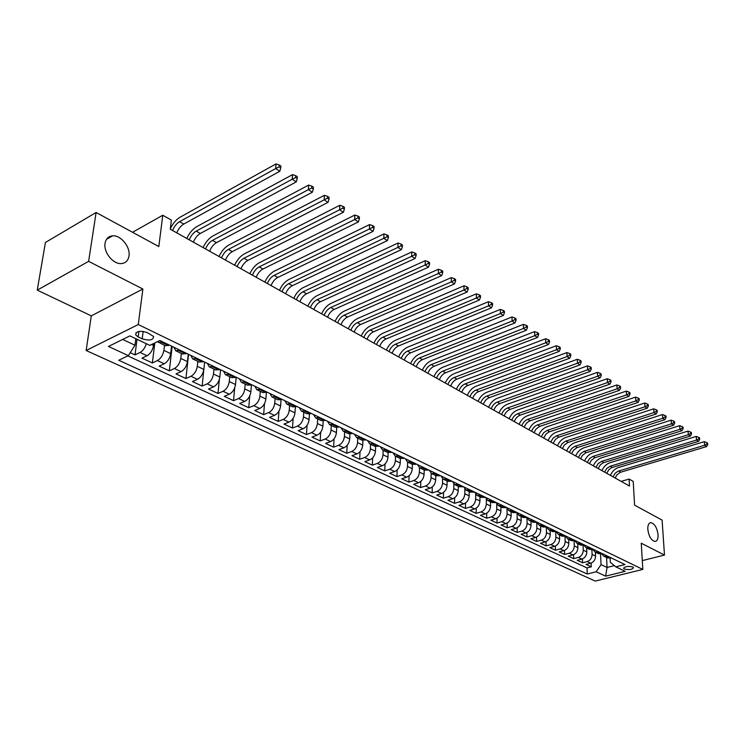 <?xml version="1.0" encoding="UTF-8"?>
<svg xmlns="http://www.w3.org/2000/svg" width="745" height="745" viewBox="0 0 745 745"><rect width="100%" height="100%" fill="white"/><g stroke="black" fill="none" stroke-linecap="round" stroke-linejoin="round"><path stroke-width="1.12" d="M647.805 529.322C647.684 525.141 648.709 522.915 650.879 522.636C654.65 523.679 657.043 527.711 658.068 534.733C658.217 538.933 657.192 541.177 654.995 541.475C651.214 540.432 648.821 536.381 647.805 529.322M105.045 243.336C105.902 238.745 108.425 236.249 112.607 235.83C120.83 234.982 130.571 247.042 128.987 255.954C128.177 260.61 125.635 263.153 121.361 263.581C113.221 264.447 103.35 252.285 105.045 243.336M632.812 566.973C627.839 565.93 624.804 566.433 623.695 568.482L624.422 569.059C629.376 570.093 632.412 569.59 633.52 567.541L632.812 566.973M86.141 350.495L595.255 581.091L642.823 569.413L138.253 324.541L86.141 350.495L91.3 315.871L142.882 289.023L88.627 261.346L37.25 290.131L91.3 315.871M37.25 290.131L45.436 242.47L96.114 212.483L158.825 246.567L162.773 215.249L132.535 232.282M642.292 560.613L664.484 555.062L662.1 520.112L634.591 505.166L633.203 481.391L629.087 479.063L621.181 481.391M88.627 261.346L96.114 212.483M130.245 352.674L135.013 354.89L137.033 339.292M153.805 343.436L153.554 345.466C152.641 350.252 150.471 353.679 147.044 355.747L141.997 358.14L152.362 362.945L154.82 342.951M171.555 346.146L170.689 353.633C169.813 358.382 167.662 361.763 164.235 363.784L159.188 366.121L169.32 370.833L172.151 346.425M188.252 354.182L187.442 361.614C186.604 366.317 184.471 369.669 181.044 371.653L176.006 373.934L185.915 378.535L188.559 354.331M203.823 369.418C203.022 374.083 200.908 377.389 197.49 379.335L192.443 381.57L202.137 386.068L204.605 362.061L203.823 369.418L197.313 366.317C196.494 371.001 194.38 374.325 190.953 376.281L185.915 378.535M220.557 369.744L219.85 377.045C219.077 381.673 216.981 384.951 213.573 386.86L208.525 389.039L218.006 393.444L219.365 379.419M236.184 377.268L235.522 384.513C234.787 389.104 232.71 392.336 229.302 394.217L224.264 396.349L233.539 400.661L234.694 387.903M251.456 384.82L250.869 391.823C250.152 396.377 248.104 399.571 244.695 401.415L239.667 403.501L248.746 407.72L249.743 395.93M266.403 392.401L265.881 398.985C265.201 403.492 263.162 406.649 259.772 408.456L254.743 410.504L263.637 414.639L264.503 403.641M281.033 399.814L280.586 405.988C279.934 410.458 277.913 413.587 274.523 415.356L269.504 417.358L278.211 421.409L278.965 411.091M295.374 407.031L294.983 412.842C294.359 417.284 292.357 420.376 288.976 422.117L283.957 424.082L292.487 428.04L293.148 418.317M309.426 414.052L309.091 419.565C308.486 423.97 306.502 427.025 303.131 428.738L298.121 430.657L306.474 434.54L307.052 425.339M323.2 420.897L322.902 426.149C322.334 430.517 320.359 433.534 316.998 435.22L311.997 437.101L320.182 440.91L320.685 432.175M336.703 427.565L336.442 432.594C335.893 436.924 333.937 439.923 330.584 441.571L325.593 443.415L333.62 447.149L334.049 438.842M349.936 434.074L349.712 438.917C349.181 443.21 347.245 446.171 343.901 447.801L338.919 449.608L346.788 453.258L347.161 445.352M362.917 440.416L362.722 445.11C362.219 449.375 360.291 452.308 356.957 453.901L351.985 455.679L359.705 459.265L360.021 451.703M375.638 446.609L375.471 451.191C374.986 455.419 373.087 458.315 369.753 459.888L364.799 461.63L372.36 465.141L372.63 457.905M388.126 452.662L387.977 457.151C387.521 461.341 385.631 464.219 382.306 465.765L377.361 467.46L384.783 470.915L385.007 463.977M400.372 458.566L400.251 462.99C399.804 467.152 397.932 470.002 394.627 471.52L389.682 473.187L396.964 476.567L397.16 469.918M412.385 464.34L412.283 468.726C411.864 472.861 410.001 475.673 406.705 477.163L401.779 478.802L408.921 482.127L409.079 475.72M424.175 470.002L424.091 474.351C423.691 478.448 421.847 481.233 418.56 482.713L413.643 484.315L420.655 487.575L420.776 481.41M435.741 475.552L435.685 479.873C435.294 483.943 433.469 486.699 430.191 488.152L425.293 489.726L432.175 492.92L432.268 486.988M447.102 481L447.056 485.293C446.693 489.325 444.877 492.063 441.608 493.488L436.719 495.034L443.48 498.172L443.545 492.445M458.25 486.355L458.222 490.61C457.877 494.615 456.07 497.325 452.82 498.731L447.941 500.249L454.58 503.331L454.618 497.8M469.201 491.607L469.192 495.835C468.856 499.811 467.068 502.493 463.828 503.881L458.967 505.371L465.485 508.397L465.495 503.043M479.948 496.766L479.957 500.966C479.64 504.914 477.871 507.568 474.63 508.937L469.788 510.4L476.195 513.37L476.185 508.192M490.508 501.841L490.536 506.004C490.238 509.925 488.478 512.551 485.256 513.901L480.423 515.335L486.709 518.259L486.69 513.24M500.882 506.814L500.929 510.958C500.64 514.842 498.889 517.449 495.686 518.771L490.871 520.187L497.045 523.055L497.008 518.185M511.079 511.713L511.135 515.819C510.865 519.684 509.133 522.264 505.929 523.567L501.134 524.955L507.205 527.777L507.149 523.046M521.1 516.518L521.165 520.597C520.913 524.433 519.191 526.994 516.006 528.279L511.219 529.639L517.188 532.414L517.114 527.823M530.943 521.239L531.027 525.3C530.785 529.099 529.08 531.641 525.905 532.908L521.128 534.249L526.994 536.968L526.911 532.507M540.628 525.886L540.721 529.909C540.488 533.69 538.793 536.204 535.627 537.452L530.878 538.775L536.642 541.447L536.549 537.108M550.136 530.459L550.248 534.454C550.034 538.207 548.348 540.693 545.2 541.932L540.46 543.226L546.132 545.861L546.02 541.624M559.495 534.947L559.616 538.914C559.411 542.639 557.744 545.116 554.606 546.327L549.875 547.603L555.453 550.192L555.332 546.066M568.696 539.361L568.835 543.31C568.64 547.007 566.982 549.456 563.853 550.648L559.141 551.905L564.636 554.448L564.505 550.434M577.747 543.701L577.896 547.622C577.71 551.3 576.062 553.721 572.952 554.904L568.258 556.133L573.659 558.648L573.52 554.718M586.65 547.975L586.809 551.868C586.641 555.519 585.002 557.931 581.901 559.095L577.226 560.305L582.534 562.764L582.385 558.936M162.773 215.249L171.378 220.12L170.27 229.218L629.488 486.038L629.087 479.063M138.198 336.936L142.193 338.845C149.596 340.959 153.377 340.158 153.554 336.433L147.147 332.549C139.697 330.398 135.888 331.199 135.73 334.943L138.198 336.936L138.905 331.432M610.136 558.238L610.332 562.289L615.826 566.861L625.018 564.561L159.886 340.521L149.801 345.354L129.881 335.893L108.472 346.444L128.373 355.644L118.716 360.273L587.265 574.004L596.186 571.778L601.047 564.645L607.054 567.466L614.355 565.632M615.826 566.861L625.195 571.313L605.629 576.146L596.186 571.778M591.893 549.857L592.089 554.382C591.921 558.014 590.291 560.417 587.2 561.572L582.534 562.764M595.413 552.185L595.581 556.049L592.089 554.382M583.074 545.498L583.261 550.183C583.084 553.842 581.445 556.254 578.334 557.428L573.659 558.648M574.116 541.056L574.283 545.908C574.106 549.587 572.449 552.026 569.329 553.209L564.636 554.448M564.999 536.521L565.166 541.559C564.971 545.265 563.304 547.724 560.165 548.935L555.453 550.192M555.733 531.893L555.891 537.136C555.677 540.879 554.001 543.356 550.862 544.576L546.132 545.861M546.318 527.171L546.457 532.647C546.234 536.409 544.548 538.914 541.392 540.153L536.642 541.447M536.735 522.375L536.866 528.075C536.633 531.865 534.929 534.389 531.762 535.646L526.994 536.968M526.994 517.645L527.106 523.428C526.855 527.246 525.141 529.788 521.966 531.064L517.188 532.414M517.095 513.296L517.179 518.697C516.909 522.543 515.186 525.113 511.992 526.408L507.205 527.777M507.01 508.761L507.075 513.882C506.796 517.756 505.054 520.345 501.851 521.658L497.045 523.055M496.747 504.076L496.794 508.984C496.496 512.886 494.745 515.503 491.532 516.834L486.709 518.259M486.308 499.252L486.327 504.002C486.019 507.932 484.25 510.567 481.028 511.927L476.195 513.37M475.673 494.307L475.673 498.926C475.347 502.884 473.569 505.548 470.337 506.926L465.485 508.397M464.843 489.242L464.824 493.758C464.489 497.744 462.692 500.435 459.442 501.832L454.58 503.331M453.817 484.054L453.779 488.496C453.426 492.519 451.619 495.229 448.36 496.645L443.48 498.172M442.586 478.737L442.53 483.132C442.158 487.183 440.332 489.931 437.064 491.365L432.175 492.92M431.141 473.308L431.076 477.675C430.675 481.754 428.841 484.529 425.563 485.982L420.655 487.575M419.482 467.739L419.398 472.116C418.988 476.223 417.135 479.026 413.838 480.506L408.921 482.127M407.608 462.049L407.496 466.445C407.068 470.589 405.206 473.41 401.9 474.919L396.964 476.567M395.502 456.238L395.372 460.671C394.915 464.843 393.034 467.702 389.728 469.229L384.783 470.915M383.154 450.315L383.005 454.776C382.539 458.985 380.639 461.872 377.315 463.427L372.36 465.141M370.572 444.281L370.405 448.769C369.911 453.016 368.002 455.931 364.668 457.514L359.705 459.265M357.74 438.116L357.544 442.651C357.032 446.925 355.104 449.868 351.761 451.479L346.788 453.258M344.656 431.839L344.441 436.402C343.901 440.714 341.955 443.685 338.603 445.324L333.62 447.149M331.301 425.432L331.059 430.033C330.501 434.372 328.536 437.38 325.183 439.047L320.182 440.91M317.687 418.895L317.417 423.533C316.83 427.909 314.846 430.945 311.485 432.64L306.474 434.54M303.783 412.218L303.485 416.893C302.87 421.307 300.878 424.38 297.506 426.103L292.487 428.04M289.591 405.41L289.265 410.123C288.622 414.574 286.611 417.675 283.23 419.435L278.211 421.409M275.101 398.454L274.747 403.203C274.076 407.692 272.055 410.83 268.656 412.618L263.637 414.639M260.303 391.358L259.921 396.135C259.223 400.661 257.174 403.837 253.784 405.662L248.746 407.72M245.189 384.103L244.77 388.918C244.043 393.49 241.985 396.694 238.577 398.547L233.539 400.661M229.749 376.691L229.292 381.552C228.538 386.152 226.461 389.402 223.053 391.293L218.006 393.444M213.964 369.12L213.48 374.018C212.698 378.656 210.593 381.943 207.175 383.871L202.137 386.068M197.835 361.372L197.313 366.317M181.342 353.456L180.784 358.438C179.927 363.16 177.794 366.531 174.367 368.524L169.32 370.833M164.477 345.363L163.881 350.383C162.987 355.151 160.836 358.559 157.409 360.589L152.362 362.945M146.29 343.687C145.042 347.887 142.966 350.821 140.051 352.478L135.013 354.89M127.833 355.896L587.023 567.904L591.269 566.824L591.111 563.08M595.581 556.049C595.423 559.672 593.793 562.056 590.701 563.211L586.045 564.393L591.269 566.824M169.46 345.131L165.371 345.792L157.484 341.676M162.466 341.759L158.387 342.439M179.824 350.122L175.736 350.765L173.939 347.282M175.736 350.765L182.562 354.043L186.65 353.409M196.782 358.289L192.685 358.904L190.85 355.43M192.685 358.904L199.362 362.107L203.459 361.511M213.368 366.279L209.261 366.857L207.389 363.402M209.261 366.857L215.78 369.986L219.896 369.427M229.572 374.083L225.465 374.633L223.565 371.187M225.465 374.633L231.844 377.696L235.96 377.166M245.431 381.719L241.315 382.241L239.387 378.814M241.315 382.241L247.554 385.24L251.67 384.727M260.936 389.197L256.811 389.682L254.865 386.264M256.811 389.682L262.92 392.615L267.045 392.14M276.116 396.498L271.99 396.964L270.007 393.565M271.99 396.964L277.969 399.832L282.094 399.385M290.96 403.66L286.834 404.088L284.832 400.698M286.834 404.088L292.692 406.9L296.817 406.472M305.506 410.663L301.371 411.063L299.341 407.692M301.371 411.063L307.098 413.82L311.233 413.419M319.735 417.517L315.61 417.898L313.561 414.537M315.61 417.898L321.216 420.59L325.351 420.217M333.676 424.231L329.551 424.585L327.474 421.242M329.551 424.585L335.045 427.23L339.171 426.876M347.328 430.806L343.203 431.141L341.117 427.816M343.203 431.141L348.595 433.73L352.72 433.404M360.71 437.25L356.585 437.566L354.48 434.251M356.585 437.566L361.865 440.099L365.991 439.792M373.822 443.564L369.706 443.862L367.574 440.556M369.706 443.862L374.875 446.339L378.991 446.059M386.674 449.757L382.558 450.027L380.416 446.749M382.558 450.027L387.624 452.457L391.74 452.196M399.273 455.828L395.157 456.08L393.006 452.811M395.157 456.08L400.13 458.464L404.246 458.222M411.622 461.779L407.515 462.012L405.354 458.752M407.515 462.012L412.395 464.349L416.502 464.126M423.737 467.609L419.64 467.823L417.461 464.582M419.64 467.823L424.426 470.123L428.524 469.918M435.629 473.336L431.532 473.531L429.334 470.309M431.532 473.531L436.225 475.785L440.314 475.599M447.289 478.951L443.201 479.128L440.993 475.925M443.201 479.128L447.801 481.344L451.889 481.168M458.724 484.464L454.646 484.623L452.429 481.428M454.646 484.623L459.162 486.792L463.241 486.643M469.955 489.875L465.886 490.014L463.66 486.839M465.886 490.014L470.319 492.147L474.388 492.007M480.981 495.183L476.912 495.313L474.686 492.147M476.912 495.313L481.27 497.399L485.33 497.278M491.802 500.398L487.742 500.51L485.507 497.362M487.742 500.51L492.026 502.568L496.077 502.456M502.428 505.51L498.377 505.613L496.133 502.484M498.377 505.613L502.577 507.634L506.628 507.541M512.867 510.539L508.826 510.632L506.581 507.55M508.826 510.632L512.951 512.607L516.993 512.532M523.12 515.484L519.088 515.549L516.853 512.569M519.088 515.549L523.139 517.496L527.171 517.43M533.187 520.327L529.173 520.392L526.948 517.496M529.173 520.392L533.15 522.301L537.173 522.245M543.086 525.095L539.073 525.141L536.875 522.329M539.073 525.141L542.993 527.022L546.998 526.985M552.809 529.779L548.814 529.816L546.625 527.087M548.814 529.816L552.66 531.66L556.655 531.632M562.373 534.389L558.378 534.407L556.208 531.753M558.378 534.407L562.158 536.223L566.153 536.204M571.769 538.914L567.792 538.924L565.641 536.344M567.792 538.924L571.508 540.712L575.485 540.702M581.007 543.366L577.04 543.366L574.907 540.861M577.04 543.366L580.69 545.116L584.657 545.126M590.087 547.743L586.129 547.733L584.024 545.293M586.129 547.733L589.733 549.456L593.681 549.465M599.027 552.045L595.078 552.026L592.983 549.652M595.078 552.026L598.617 553.721L602.556 553.74M607.808 556.273L603.878 556.245L601.802 553.935M603.878 556.245L607.361 557.912L611.291 557.949M122.692 339.431L134.966 345.205L128.373 355.644M135.814 338.705L134.966 345.205M142.882 289.023L138.253 324.541M664.484 555.062L641.249 543.207L642.823 569.413M606.588 557.549L607.054 567.466L605.629 576.146M600.572 554.14L601.047 564.645M587.023 567.904L587.265 574.004M172.561 230.503C174.274 226.406 176.612 223.463 179.573 221.675L275.659 168.566L276.041 163.909L180.104 217.195C176.183 219.542 172.924 223.388 170.326 228.752M176.77 232.85C178.474 228.771 180.811 225.837 183.773 224.049L279.831 171.257L275.659 168.566L279.086 166.833L280.763 167.914L280.912 166.051L279.245 164.971L279.086 166.833M279.245 164.971L276.041 163.909M279.831 171.257L280.763 167.914M189.239 239.825C190.934 235.774 193.253 232.878 196.214 231.118L292.208 179.238L292.552 174.619L196.708 226.676C192.666 229.05 189.36 232.98 186.799 238.465M193.355 242.125C195.041 238.083 197.36 235.197 200.312 233.446L296.287 181.873L292.208 179.238L295.597 177.534L297.227 178.586L297.357 176.742L295.728 175.68L295.597 177.534M295.728 175.68L292.552 174.619M296.287 181.873L297.227 178.586M205.555 248.951C207.222 244.937 209.531 242.078 212.483 240.356L308.365 189.668L308.681 185.077L212.949 235.951C208.907 238.27 205.62 242.144 203.096 247.573M209.578 251.205C211.235 247.2 213.545 244.341 216.497 242.637L312.351 192.229L308.365 189.668L311.717 187.973L313.3 189.007L313.422 187.172L311.838 186.138L311.717 187.973M311.838 186.138L308.681 185.077M312.351 192.229L313.3 189.007M221.516 257.872C223.155 253.905 225.446 251.074 228.398 249.398L324.149 199.846L324.429 195.292L228.827 245.021C224.794 247.293 221.526 251.112 219.039 256.494M225.446 260.079C227.076 256.112 229.376 253.3 232.319 251.624L328.042 202.351L324.149 199.846L327.455 198.17L329.011 199.176L329.122 197.36L327.567 196.354L327.455 198.17M327.567 196.354L324.429 195.292M328.042 202.351L329.011 199.176M237.124 266.608C238.745 262.678 241.026 259.884 243.969 258.236L339.58 209.792L339.822 205.275L244.369 253.896C240.337 256.122 237.096 259.893 234.628 265.211M240.98 268.759C242.581 264.838 244.863 262.054 247.815 260.415L343.38 212.25L339.58 209.792L342.84 208.134L344.358 209.121L344.451 207.315L342.933 206.328L342.84 208.134M342.933 206.328L339.822 205.275M343.38 212.25L344.358 209.121M252.406 275.156C253.998 271.264 256.261 268.507 259.204 266.887L354.648 219.524L354.871 215.035L259.577 262.575C255.554 264.754 252.322 268.479 249.892 273.75M256.178 277.261C257.761 273.378 260.024 270.631 262.966 269.019L358.364 221.917L354.648 219.524L357.879 217.875L359.36 218.844L359.444 217.046L357.963 216.087L357.879 217.875M357.963 216.087L354.871 215.035M358.364 221.917L359.36 218.844M267.371 283.519C268.936 279.664 271.189 276.944 274.123 275.361L369.39 229.022L369.576 224.571L274.458 271.078C270.444 273.21 267.231 276.889 264.838 282.104M271.059 285.586C272.614 281.74 274.868 279.021 277.801 277.447L373.022 231.369L369.39 229.022L372.575 227.402L374.027 228.343L374.092 226.564L372.649 225.623L372.575 227.402M372.649 225.623L369.576 224.571M373.022 231.369L374.027 228.343M282.01 291.714C283.556 287.887 285.791 285.205 288.725 283.649L383.796 238.316L383.954 233.902L289.041 279.403C285.028 281.498 281.834 285.121 279.468 290.289M285.624 293.735C287.16 289.917 289.395 287.244 292.329 285.698L387.353 240.607L383.796 238.316L386.944 236.714L388.369 237.636L388.424 235.867L387.009 234.945L386.944 236.714M387.009 234.945L383.954 233.902M387.353 240.607L388.369 237.636M296.361 299.732C297.879 295.951 300.105 293.297 303.029 291.77L397.895 247.415L398.026 243.028L303.317 287.551C299.313 289.609 296.137 293.185 293.8 298.307M299.9 301.716C301.408 297.935 303.634 295.29 306.558 293.772L401.369 249.649L397.895 247.415L401.006 245.822L402.393 246.716L402.44 244.965L401.052 244.062L401.006 245.822M401.052 244.062L398.026 243.028M401.369 249.649L402.393 246.716M310.404 307.592C311.904 303.839 314.12 301.222 317.035 299.723L411.678 256.308L411.789 251.95L317.296 295.532C313.3 297.553 310.144 301.092 307.834 306.158M313.878 309.529C315.368 305.785 317.575 303.178 320.499 301.688L415.077 258.496L411.678 256.308L414.751 254.734L416.11 255.61L416.157 253.868L414.797 252.983L414.751 254.734M414.797 252.983L411.789 251.95M415.077 258.496L416.11 255.61M324.168 315.284C325.649 311.568 327.847 308.979 330.761 307.517L425.172 265.006L425.255 260.685L330.994 303.355C327.008 305.329 323.87 308.83 321.589 313.841M327.567 317.193C329.039 313.477 331.236 310.898 334.151 309.436L428.505 267.157L425.172 265.006L428.207 263.451L429.539 264.307L429.567 262.585L428.245 261.719L428.207 263.451M428.245 261.719L425.255 260.685M428.505 267.157L429.539 264.307M337.662 322.836C339.115 319.149 341.303 316.588 344.209 315.154L438.377 273.527L438.442 269.234L344.423 311.019C340.437 312.965 337.327 316.411 335.073 321.384M340.996 324.699C342.439 321.021 344.618 318.469 347.533 317.035L441.636 275.631L438.377 273.527L441.385 271.981L442.688 272.828L442.707 271.106L441.403 270.267L441.385 271.981M441.403 270.267L438.442 269.234M441.636 275.631L442.688 272.828M350.886 330.231C352.32 326.58 354.49 324.047 357.395 322.641L451.312 281.861L451.349 277.606L357.572 318.534C353.605 320.434 350.513 323.851 348.278 328.769M354.145 332.056C355.579 328.415 357.749 325.891 360.645 324.485L454.497 283.92L451.312 281.861L454.282 280.334L455.549 281.163L455.567 279.459L454.292 278.63L454.282 280.334M454.292 278.63L451.349 277.606M454.497 283.92L455.549 281.163M363.849 337.476C365.264 333.862 367.415 331.357 370.312 329.97L463.967 290.029L463.986 285.801L370.479 325.9C366.512 327.772 363.439 331.143 361.232 336.014M367.043 339.264C368.458 335.66 370.61 333.164 373.506 331.786L467.096 292.049L463.967 290.029L466.901 288.52L468.158 289.33L468.158 287.635L466.91 286.825L466.901 288.52M466.91 286.825L463.986 285.801M467.096 292.049L468.158 289.33M376.551 344.581C377.948 340.996 380.09 338.528 382.986 337.168L476.372 298.028L476.362 293.828L383.126 333.127C379.177 334.952 376.113 338.286 373.934 343.119M379.689 346.341C381.086 342.765 383.228 340.297 386.115 338.947L479.426 300.002L476.372 298.028L479.277 296.529L480.497 297.32L480.488 295.644L479.268 294.852L479.277 296.529M479.268 294.852L476.362 293.828M479.426 300.002L480.497 297.32M389.02 351.556C390.399 347.999 392.522 345.559 395.409 344.218L488.515 305.869L488.487 301.697L395.53 340.204C391.591 342.002 388.545 345.298 386.394 350.085M392.094 353.279C393.472 349.731 395.595 347.291 398.473 345.969L491.514 307.797L488.515 305.869L491.393 304.379L492.585 305.152L492.575 303.485L491.374 302.712L491.393 304.379M491.374 302.712L488.487 301.697M491.514 307.797L492.585 305.152M401.248 358.392C402.607 354.871 404.721 352.45 407.59 351.137L500.417 313.543L500.37 309.399L407.692 347.151C403.762 348.921 400.736 352.171 398.612 356.92M404.265 360.077C405.625 356.566 407.729 354.154 410.607 352.851L503.359 315.442L500.417 313.543L503.257 312.071L504.43 312.835L504.412 311.177L503.238 310.414L503.257 312.071M503.238 310.414L500.37 309.399M503.359 315.442L504.43 312.835M413.242 365.097C414.583 361.604 416.688 359.22 419.547 357.926L512.085 321.067L512.02 316.96L419.631 353.968C415.71 355.7 412.702 358.922 410.607 363.625M416.204 366.754C417.545 363.271 419.64 360.887 422.499 359.612L514.963 322.93L512.085 321.067L514.897 319.605L516.043 320.35L516.015 318.711L514.87 317.966L514.897 319.605M514.87 317.966L512.02 316.96M514.963 322.93L516.043 320.35M425.013 371.68C426.336 368.226 428.422 365.86 431.281 364.594L523.521 328.443L523.437 324.364L431.346 360.654C427.434 362.359 424.445 365.544 422.368 370.209M427.919 373.31C429.241 369.855 431.327 367.499 434.177 366.242L526.343 330.268L523.521 328.443L526.296 326.999L527.432 327.726L527.395 326.096L526.268 325.36L526.296 326.999M526.268 325.36L523.437 324.364M526.343 330.268L527.432 327.726M436.561 378.143C437.874 374.707 439.95 372.37 442.791 371.131L534.724 335.678L534.631 331.618L442.837 367.22C438.945 368.896 435.974 372.044 433.916 376.663M439.41 379.736C440.723 376.318 442.791 373.981 445.64 372.742L537.499 337.457L534.724 335.678L537.48 334.244L538.588 334.961L538.542 333.341L537.443 332.624L537.48 334.244M537.443 332.624L534.631 331.618M537.499 337.457L538.588 334.961M447.903 384.485C449.188 381.077 451.256 378.767 454.096 377.547L545.722 342.765L545.61 338.742L454.124 373.664C450.241 375.312 447.279 378.423 445.249 383.005M450.706 386.05C451.992 382.66 454.05 380.35 456.89 379.131L548.432 344.516L545.722 342.765L548.45 341.35L549.531 342.048L549.484 340.437L548.404 339.739L548.45 341.35M548.404 339.739L545.61 338.742M548.432 344.516L549.531 342.048M459.032 390.706C460.308 387.335 462.366 385.044 465.187 383.843L556.506 349.722L556.375 345.727L465.206 379.997C461.332 381.608 458.389 384.69 456.378 389.225M461.788 392.243C463.055 388.881 465.103 386.599 467.935 385.407L559.169 351.435L556.506 349.722L559.197 348.315L560.268 349.005L560.212 347.403L559.15 346.714L559.197 348.315M559.15 346.714L556.375 345.727M559.169 351.435L560.268 349.005M469.965 396.824C471.222 393.481 473.261 391.218 476.083 390.035L567.085 356.548L566.936 352.571L476.083 386.208C472.218 387.791 469.294 390.836 467.311 395.334M472.665 398.333C473.922 394.999 475.962 392.736 478.774 391.563L569.692 358.233L567.085 356.548L569.748 355.151L570.791 355.821L570.735 354.238L569.692 353.558L569.748 355.151M569.692 353.558L566.936 352.571M569.692 358.233L570.791 355.821M480.702 402.822C481.94 399.506 483.971 397.271 486.783 396.107L577.459 363.234L577.3 359.295L486.764 392.308C482.918 393.863 480.013 396.88 478.048 401.341M483.356 404.312C484.595 400.996 486.625 398.761 489.428 397.606L580.02 364.892L577.459 363.234L580.104 361.856L581.128 362.517L581.063 360.943L580.038 360.282L580.104 361.856M580.038 360.282L577.3 359.295M580.02 364.892L581.128 362.517M491.244 408.726C492.473 405.429 494.494 403.213 497.297 402.077L587.647 369.809L587.47 365.888L497.26 398.296C493.423 399.832 490.536 402.812 488.59 407.236M493.851 410.178C495.08 406.9 497.092 404.684 499.895 403.548L590.161 371.429L587.647 369.809L590.264 368.44L591.269 369.092L591.195 367.527L590.189 366.866L590.264 368.44M590.189 366.866L587.47 365.888M590.161 371.429L591.269 369.092M501.608 414.518C502.819 411.249 504.821 409.061 507.615 407.934L597.639 376.253L597.453 372.37L507.568 404.181C503.75 405.69 500.873 408.642 498.945 413.028M504.169 415.952C505.38 412.693 507.382 410.504 510.167 409.387L600.107 377.855L597.639 376.253L600.237 374.893L601.224 375.536L601.14 373.981L600.153 373.338L600.237 374.893M600.153 373.338L597.453 372.37M600.107 377.855L601.224 375.536M511.787 420.208C512.988 416.976 514.981 414.797 517.756 413.699L607.454 382.585L607.259 378.721L517.7 409.964C513.892 411.454 511.033 414.369 509.124 418.727M514.301 421.614C515.503 418.383 517.486 416.222 520.271 415.123L609.876 384.15L607.454 382.585L610.025 381.235L610.993 381.868L610.909 380.322L609.941 379.689L610.025 381.235M609.941 379.689L607.259 378.721M609.876 384.15L610.993 381.868M521.789 425.805C522.971 422.592 524.955 420.441 527.73 419.351L617.093 388.806L616.879 384.969L527.656 415.654C523.856 417.116 521.016 420.003 519.125 424.315M524.266 427.192C525.448 423.979 527.423 421.838 530.198 420.757L619.468 390.343L617.093 388.806L619.635 387.465L620.585 388.08L620.501 386.543L619.551 385.929L619.635 387.465M619.551 385.929L616.879 384.969M619.468 390.343L620.585 388.08M531.623 431.299C532.796 428.114 534.761 425.991 537.527 424.92L626.554 394.906L626.331 391.097L537.434 421.242C533.653 422.676 530.831 425.535 528.959 429.818M534.053 432.659L535.962 429.176L539.408 426.503L628.892 396.415L626.554 394.906L629.069 393.584L630.009 394.189L629.916 392.662L628.985 392.056L629.069 393.584M628.985 392.056L626.331 391.097M628.892 396.415L630.009 394.189M541.289 436.71L543.617 432.752L547.156 430.387L635.848 400.903L635.615 397.113L547.054 426.727C543.282 428.142 540.479 430.973 538.626 435.22M543.673 438.041L546.001 434.093L549 431.942L638.139 402.384L635.848 400.903L638.344 399.59L639.257 400.177L639.163 398.668L638.251 398.072L638.344 399.59M638.251 398.072L635.615 397.113M638.139 402.384L639.257 400.177M550.788 442.018L553.097 438.097L556.627 435.76L644.974 406.789L644.732 403.026L556.515 432.128C552.753 433.525 549.959 436.328 548.134 440.537M553.135 443.34L555.444 439.42L558.433 437.287L647.237 408.241L644.974 406.789L647.452 405.485L648.346 406.072L648.252 404.563L647.349 403.986L647.452 405.485M647.349 403.986L644.732 403.026M647.237 408.241L648.346 406.072M560.128 447.251L562 443.843L565.399 441.245L653.942 412.572L653.691 408.837L565.809 437.436C562.065 438.805 559.29 441.58 557.474 445.761M562.447 448.537L564.31 445.137L567.699 442.549L656.159 414.006L653.942 412.572L656.392 411.287L657.276 411.855L657.174 410.365L656.289 409.787L656.392 411.287M656.289 409.787L653.691 408.837M656.159 414.006L657.276 411.855M569.32 452.383L571.601 448.527L575.084 446.246L662.761 418.262L662.501 414.546L574.954 442.66C571.219 444.011 568.463 446.758 566.666 450.902M571.592 453.658L573.445 450.287L576.816 447.726L664.94 419.668L662.761 418.262L665.183 416.976L666.058 417.545L665.946 416.055L665.08 415.496L665.183 416.976M665.08 415.496L662.501 414.546M664.94 419.668L666.058 417.545M578.362 457.439L580.616 453.612L584.089 451.358L671.422 423.849L671.152 420.161L583.95 447.792C580.234 449.123 577.487 451.842 575.708 455.959M580.597 458.687L582.432 455.344L585.793 452.811L673.564 425.227L671.422 423.849L673.825 422.573L674.681 423.132L674.57 421.651L673.713 421.102L673.825 422.573M673.713 421.102L671.152 420.161M673.564 425.227L674.681 423.132M587.246 462.412L589.491 458.622L592.946 456.387L679.934 429.344L679.654 425.674L592.796 452.848C589.09 454.152 586.362 456.853 584.601 460.931M589.444 463.641L591.269 460.326L594.612 457.821L682.038 430.703L679.934 429.344L682.318 428.077L683.156 428.626L683.044 427.155L682.206 426.615L682.318 428.077M682.206 426.615L679.654 425.674M682.038 430.703L683.156 428.626M595.991 467.301L598.216 463.539L601.662 461.332L688.306 434.745L688.017 431.104L601.494 457.821C597.807 459.106 595.097 461.779 593.346 465.821M598.161 468.512L600.377 464.759L603.292 462.747L690.382 436.076L688.306 434.745L690.671 433.488L691.5 434.028L691.379 432.566L690.55 432.035L690.671 433.488M690.55 432.035L688.017 431.104M690.382 436.076L691.5 434.028M604.605 472.116L606.812 468.382L610.239 466.202L696.538 440.053L696.24 436.43L610.062 462.71C606.383 463.977 603.683 466.621 601.96 470.635M606.728 473.308L608.935 469.583L611.831 467.59L698.577 441.366L696.538 440.053L698.875 438.805L699.695 439.336L699.574 437.883L698.754 437.362L698.875 438.805M698.754 437.362L696.24 436.43M698.577 441.366L699.695 439.336M613.07 476.856L615.268 473.149L618.154 471.175L704.63 445.268L704.323 441.673L618.49 467.515C614.83 468.773 612.139 471.389 610.434 475.375M615.165 478.029L616.944 474.788L620.24 472.358L706.632 446.562L704.63 445.268L706.949 444.039L707.75 444.551L707.629 443.117L706.828 442.595L706.949 444.039M706.828 442.595L704.323 441.673M706.632 446.562L707.75 444.551M586.809 551.868L583.261 550.183M577.896 547.622L574.283 545.908M568.835 543.31L565.166 541.559M559.616 538.914L555.891 537.136M550.248 534.454L546.457 532.647M540.721 529.909L536.866 528.075M531.027 525.3L527.106 523.428M521.165 520.597L517.179 518.697M511.135 515.819L507.075 513.882M500.929 510.958L496.794 508.984M490.536 506.004L486.327 504.002M479.957 500.966L475.673 498.926M469.192 495.835L464.824 493.758M458.222 490.61L453.779 488.496M447.056 485.293L442.53 483.132M435.685 479.873L431.076 477.675M424.091 474.351L419.398 472.116M412.283 468.726L407.496 466.445M400.251 462.99L395.372 460.671M387.977 457.151L383.005 454.776M375.471 451.191L370.405 448.769M362.722 445.11L357.544 442.651M349.712 438.917L344.441 436.402M336.442 432.594L331.059 430.033M322.902 426.149L317.417 423.533M309.091 419.565L303.485 416.893M294.983 412.842L289.265 410.123M280.586 405.988L274.747 403.203M265.881 398.985L259.921 396.135M250.869 391.823L244.77 388.918M235.522 384.513L229.292 381.552M219.85 377.045L213.48 374.018M187.442 361.614L180.784 358.438M170.689 353.633L163.881 350.383M153.554 345.466L151.561 344.516M147.044 355.747L140.051 352.478M590.701 563.211L587.2 561.572M581.901 559.095L578.334 557.428M572.952 554.904L569.329 553.209M563.853 550.648L560.165 548.935M554.606 546.327L550.862 544.576M545.2 541.932L541.392 540.153M535.627 537.452L531.762 535.646M525.905 532.908L521.966 531.064M516.006 528.279L511.992 526.408M505.929 523.567L501.851 521.658M495.686 518.771L491.532 516.834M485.256 513.901L481.028 511.927M474.63 508.937L470.337 506.926M463.828 503.881L459.442 501.832M452.82 498.731L448.36 496.645M441.608 493.488L437.064 491.365M430.191 488.152L425.563 485.982M418.56 482.713L413.838 480.506M406.705 477.163L401.9 474.919M394.627 471.52L389.728 469.229M382.306 465.765L377.315 463.427M369.753 459.888L364.668 457.514M356.957 453.901L351.761 451.479M343.901 447.801L338.603 445.324M330.584 441.571L325.183 439.047M316.998 435.22L311.485 432.64M303.131 428.738L297.506 426.103M288.976 422.117L283.23 419.435M274.523 415.356L268.656 412.618M259.772 408.456L253.784 405.662M244.695 401.415L238.577 398.547M229.302 394.217L223.053 391.293M213.573 386.86L207.175 383.871M197.49 379.335L190.953 376.281M181.044 371.653L174.367 368.524M164.235 363.784L157.409 360.589M168.426 345.615L161.432 342.253M185.626 353.884L178.791 350.606M202.435 361.977L195.758 358.764M218.862 369.874L212.334 366.736M234.926 377.603L228.547 374.539M250.646 385.165L244.397 382.166M266.021 392.559L259.912 389.626M281.07 399.795L275.091 396.927M295.793 406.882L289.945 404.069M310.209 413.82L304.481 411.063M324.326 420.608L318.72 417.908M338.156 427.257L332.661 424.613M351.705 433.776L346.313 431.187M364.976 440.165L359.695 437.622M377.985 446.413L372.807 443.927M390.734 452.55L385.668 450.11M403.241 458.566L398.268 456.173M415.496 464.461L410.625 462.114M427.518 470.244L422.741 467.944M439.317 475.925L434.624 473.662M450.893 481.493L446.292 479.277M462.254 486.951L457.737 484.781M473.401 492.315L468.968 490.182M484.343 497.586L479.994 495.49M495.09 502.754L490.815 500.696M505.65 507.829L501.45 505.808M516.015 512.811L511.889 510.828M526.193 517.71L522.143 515.764M536.204 522.524L532.219 520.606M546.029 527.255L542.118 525.374M555.696 531.902L551.849 530.049M565.194 536.465L561.413 534.649M574.525 540.963L570.81 539.175M583.707 545.377L580.057 543.617M592.731 549.717L589.137 547.994M601.615 553.991L598.077 552.287M610.341 558.191L606.868 556.515M143.142 331.395L142.193 338.845M179.573 221.675L183.773 224.049M196.214 231.118L200.312 233.446M212.483 240.356L216.497 242.637M228.398 249.398L232.319 251.624M243.969 258.236L247.815 260.415M259.204 266.887L262.966 269.019M274.123 275.361L277.801 277.447M288.725 283.649L292.329 285.698M303.029 291.77L306.558 293.772M317.035 299.723L320.499 301.688M330.761 307.517L334.151 309.436M344.209 315.154L347.533 317.035M357.395 322.641L360.645 324.485M370.312 329.97L373.506 331.786M382.986 337.168L386.115 338.947M395.409 344.218L398.473 345.969M407.59 351.137L410.607 352.851M419.547 357.926L422.499 359.612M431.281 364.594L434.177 366.242M442.791 371.131L445.64 372.742M454.096 377.547L456.89 379.131M465.187 383.843L467.935 385.407M476.083 390.035L478.774 391.563M486.783 396.107L489.428 397.606M497.297 402.077L499.895 403.548M507.615 407.934L510.167 409.387M517.756 413.699L520.271 415.123M527.73 419.351L530.198 420.757M537.527 424.92L539.948 426.289M547.156 430.387L549.54 431.737M556.627 435.76L558.964 437.091M565.93 441.049L568.239 442.353M575.084 446.246L577.356 447.531M584.089 451.358L586.324 452.625M592.946 456.387L595.143 457.635M601.662 461.332L603.822 462.561M610.239 466.202L612.362 467.413M618.676 470.998L620.762 472.181M650.879 522.636L649.798 522.925M112.607 235.83L106.516 239.294M623.667 567.932L623.695 568.482M136.018 332.698L135.73 334.943"/></g></svg>
